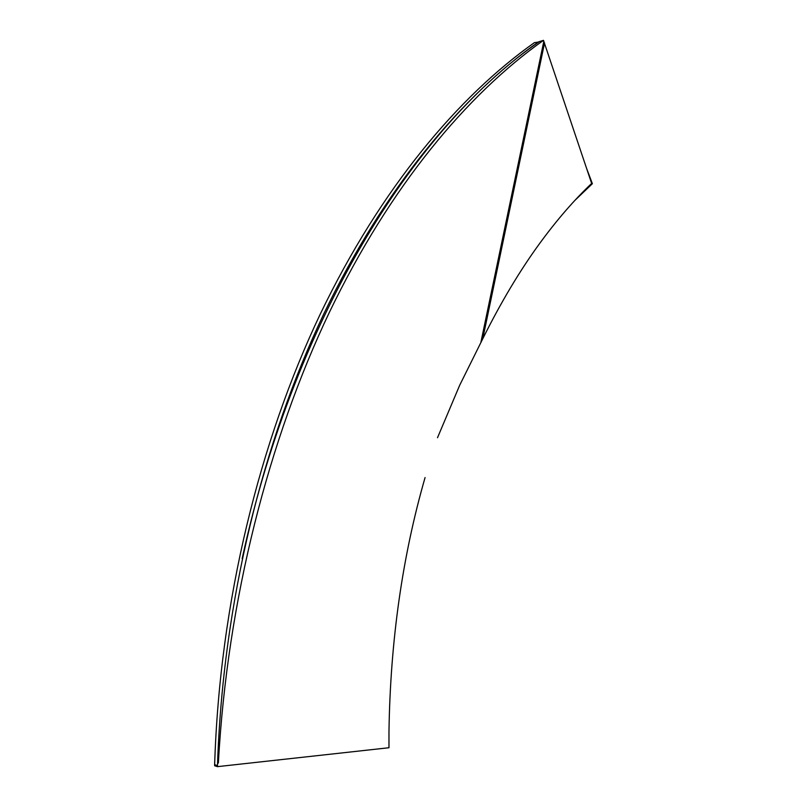 <?xml version="1.0" encoding="UTF-8"?>
<svg xmlns="http://www.w3.org/2000/svg" width="807" height="807" viewBox="0 0 807 807"><rect width="100%" height="100%" fill="white"/><g stroke="black" fill="none" stroke-linecap="round" stroke-linejoin="round"><path stroke-width="1.21" d="M538.662 41.772C462.936 95.155 385 186.8 323.98 313.52C263.435 440.592 222.722 601.497 217.446 766.65L388.974 747.736L217.446 766.65L214.622 765.742L214.622 764.693L217.456 765.591L217.446 766.65L214.632 765.268C219.665 600.922 260.056 440.672 320.318 313.973C381.065 187.617 458.79 96.073 534.426 42.63L538.763 42.035M586.76 168.855L592.378 183.693L574.947 200.338M388.974 747.645L388.974 731.475C390.336 640.99 402.37 556.356 425.077 477.552M214.743 761.515L214.783 760.275M214.622 764.693L214.712 761.505M437.505 437.717L459.677 385.272L482.778 338.718C500.865 302.373 519.89 270.516 539.873 243.169C556.941 219.847 574.201 199.934 591.652 183.441L543.474 40.35C467.243 94.348 390.326 185.812 329.407 312.279C268.963 439.028 227.281 599.833 218.374 763.049M543.474 40.35L539.409 41.581C419.579 123.501 296.169 310.604 242.15 558.636M544.543 42.983L482.778 338.718M480.871 342.42L543.847 41.177"/></g></svg>
